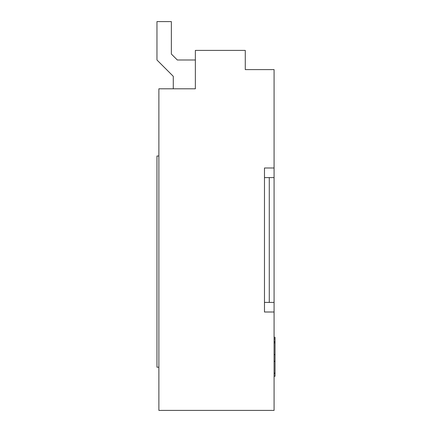 <?xml version="1.0" encoding="UTF-8"?>
<svg xmlns="http://www.w3.org/2000/svg" width="432" height="432" viewBox="0 0 432 432"><rect width="100%" height="100%" fill="white"/><g stroke="black" fill="none" stroke-linecap="round" stroke-linejoin="round"><path stroke-width="0.65" d="M269.282 177.601L269.282 302.4L274.082 302.4L274.082 410.4L158.879 410.4L158.879 88.798L195.361 88.798L195.361 50.398L245.279 50.398L245.279 69.601L274.082 69.601L274.082 177.601L264.481 177.601M274.082 312.001L264.481 312.001L264.481 167.999L274.082 167.999M158.879 367.2L156.962 367.2L156.962 156.001L158.879 156.001M269.282 302.4L264.481 302.4M274.082 302.4L274.082 177.601M195.361 59.999L177.325 59.999L171.358 54.038L171.358 21.6L156.962 21.6L156.962 59.999L173.281 76.318L173.281 88.798M177.325 59.999L171.358 54.038L177.325 59.999M274.082 337.306L275.038 337.306L275.038 361.228L274.082 361.228M275.038 361.228L275.038 361.913M275.038 372.859L275.038 373.34L274.082 373.34M274.082 361.427L275.038 361.427L275.038 373.14L274.082 373.14M275.038 338.904L274.082 338.904M275.038 354.559L274.082 354.559M275.038 342.841L274.082 342.841M275.038 373.34L275.038 376.283L274.082 376.283M275.038 341.577L274.082 341.577"/></g></svg>

